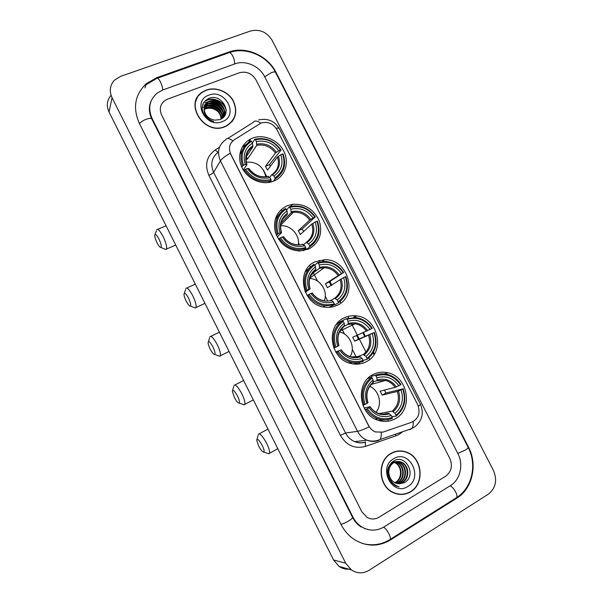 <?xml version="1.0" encoding="UTF-8"?>
<svg xmlns="http://www.w3.org/2000/svg" width="603" height="603" viewBox="0 0 603 603"><rect width="100%" height="100%" fill="white"/><g stroke="black" fill="none" stroke-linecap="round" stroke-linejoin="round"><path stroke-width="0.9" d="M372.865 374.659C355.416 382.905 358.514 414.223 377.659 420.14C383.87 422.251 389.757 421.776 395.334 418.723C413.537 409.429 408.133 376.822 388.008 372.805C382.694 371.531 377.644 372.149 372.865 374.659M286.824 205.902C276.656 211.374 272.82 220.155 275.322 232.245C279.664 243.974 287.865 250.222 299.925 250.999L308.804 249.009C319.334 242.843 322.839 233.549 319.334 221.113C313.914 209.271 304.96 203.663 292.485 204.304L286.824 205.902M315.294 261.74C294.973 269.925 302.359 305.457 325.017 307.206C329.434 307.734 333.58 307.055 337.431 305.163C358.74 295.756 348.157 258.762 324.663 259.712L315.294 261.74M343.974 317.992C325.243 326.17 330.105 359.35 350.931 363.526C356.365 364.815 361.483 364.22 366.277 361.732C385.875 352.431 378.307 317.849 356.524 315.934C352.092 315.354 347.908 316.04 343.974 317.992M252.333 138.245C241.848 142.346 236.775 155.024 241.351 166.209C245.813 177.425 258.966 184.669 270.174 182.204L274.109 180.968C285.068 176.385 289.523 162.682 283.923 151.481C278.48 140.22 264.22 133.904 253.064 137.966L252.333 138.245M261.016 123.05L234.228 139.813C229.426 143.424 228.281 148.217 230.791 154.18L368.727 425.771C370.272 428.703 372.496 430.761 375.398 431.944L382.905 432.132L411.661 422.258C418.708 418.64 420.706 412.761 417.653 404.613L276.928 129.645C272.993 123.404 267.694 121.203 261.024 123.05L261.016 123.05M246.062 144.479L242.331 146.861M369.722 359.426L368.93 357.881M365.953 352.046L359.396 339.188M359.245 338.886L351.451 323.615M348.587 317.992L347.825 316.5M340.921 302.97L340.167 301.492M331.929 285.347L329.947 281.458M319.967 261.898L319.183 260.353M206.264 90.073L202.638 91.89C183.274 103.143 204.244 135.992 224.904 126.728L226.253 126.14C235.781 120.163 238.132 111.728 233.316 100.822C228.198 91.483 215.784 86.493 206.264 90.073M197.264 97.957L196.073 100M390.993 453.388C376.89 460.722 378.194 486.229 393.216 492.643C399.201 495.327 404.975 495.055 410.537 491.837C425.145 483.764 422.349 457.33 406.558 452.137C401.161 450.185 395.975 450.599 390.993 453.388M399.721 494.43L402.533 494.211M403.618 451.285L406.09 452.167M198.379 95.847L200.181 94.136M381.209 432.562C381.42 435.848 381.013 438.185 380.003 439.564L378.315 440.582C374.561 441.833 370.792 441.713 367.008 440.213C362.885 438.471 359.735 435.502 357.541 431.311C359.87 430.911 363.752 429.426 369.172 426.856L230.21 153.252C225.1 156.192 221.836 158.732 220.434 160.873C216.779 152.137 218.474 145.127 225.53 139.851C226.849 137.861 229.291 138.193 232.848 140.861M445.647 476.257C451.436 471.757 452.823 465.802 449.808 458.386L255.951 79.83C251.873 73.362 246.348 71.011 239.376 72.775L167.566 99.133L164.755 100.618C160.179 104.417 159.132 109.218 161.627 115.03L361.838 511.789L367.144 517.449C371.139 519.552 375.081 519.485 378.955 517.261L445.647 476.257C451.436 471.757 452.823 465.802 449.808 458.386L255.951 79.83C251.873 73.362 246.348 71.011 239.376 72.775L167.566 99.133L164.755 100.618C160.179 104.417 159.132 109.218 161.627 115.03L361.838 511.789L367.144 517.449C371.139 519.552 375.081 519.485 378.955 517.261L445.647 476.257M400.791 451.157L398.003 451.036M233.331 119.839L234.243 117.668M231.944 121.738L233.15 119.718M224.806 126.54L226.155 125.952C235.577 120.035 237.899 111.683 233.127 100.897C228.062 91.656 215.784 86.719 206.362 90.262L202.781 92.048C183.606 103.181 204.357 135.705 224.806 126.54M214.231 101.734L212.09 101.161L222.123 106.105L219.598 104.259M204.168 109.55L205.337 108.962C209.927 107.372 214.216 108.329 218.218 111.841M204.153 109.045L206.625 107.703C213.1 105.171 221.829 111.63 221.241 118.942M204.161 109.392L206.369 108.246C212.701 105.796 221.256 111.864 220.977 119.085M204.229 107.741L207.651 105.533C214.758 102.668 224.097 110.786 222.168 118.361M204.191 108.058L207.394 106.075C214.336 103.294 223.532 110.99 221.957 118.505M204.485 106.52L208.691 103.332C216.439 100.188 226.283 109.934 222.876 117.691M204.402 106.814L208.434 103.882C216.047 100.799 225.786 110.206 222.695 117.932M204.153 109.068C204.816 115.188 208.329 118.881 214.706 120.133L219.665 119.643C233.58 115.007 222.341 93.201 209.437 98.146C201.869 101.764 200.226 107.56 204.507 115.527C206.837 118.595 209.859 120.577 213.583 121.467C207.01 119.017 203.867 114.887 204.153 109.068C204.153 105.94 205.502 103.52 208.193 101.817L209.746 101.1C218.723 97.482 229.178 110.439 222.65 118M204.794 105.646L207.929 102.374L209.482 101.658C217.638 98.364 227.738 109.135 223.366 116.929M208.857 95.161C191.46 100.822 205.661 128.838 222.303 121.618C239.414 115.716 225.409 88.264 208.857 95.161M196.276 100.09L195.38 102.291M205.631 101.04C212.422 96.631 224.158 101.538 226.231 110.492M209.452 101.673C215.716 101.425 220.517 104.048 223.856 109.558M207.063 104.085L206.889 104.59M208.487 103.859C214.653 103.641 219.394 106.226 222.703 111.63M206.09 106.249L205.857 106.784M207.538 106.03C213.605 105.834 218.278 108.382 221.557 113.673M205.759 100.761C212.384 96.472 223.803 100.995 226.2 109.648M204.734 102.985L208.766 101.508M210.718 101.327C216.04 101.492 220.246 103.776 223.336 108.178M224.422 110.145L225.56 114.02M203.716 105.186L207.794 103.701M209.769 103.528C214.985 103.716 219.115 105.955 222.16 110.236M223.276 112.218L224.143 114.645M224.21 114.947L224.429 116.115M202.714 107.357L206.829 105.864M208.842 105.698C213.937 105.917 217.992 108.103 220.992 112.271M222.138 114.276L223.02 116.726M223.095 117.035L223.2 117.517M398.033 451.255L395.251 451.572M410.439 491.641C424.889 483.651 422.13 457.496 406.505 452.348C401.161 450.411 396.028 450.825 391.091 453.584C377.139 460.843 378.435 486.101 393.307 492.44C399.224 495.086 404.937 494.822 410.439 491.641M395.5 461.898L397.053 462.395C404.636 465.101 405.676 478.458 398.018 482.423L396.103 483.274M395.229 461.988L396.503 462.418C404.078 465.124 405.118 478.458 397.467 482.423L395.839 483.176M396.578 461.634L399.254 462.297C406.874 465.026 407.93 478.458 400.234 482.445L397.189 483.591M396.307 461.687L398.704 462.32C406.309 465.041 407.364 478.458 399.676 482.445L396.917 483.523M388.852 472.888C389.259 477.591 391.415 480.953 395.327 482.958L399.45 483.825L404.229 482.724C417.442 475.94 405.804 453.366 393.849 460.903C386.877 466.134 385.664 472.986 390.201 481.465L395.447 485.807L399.148 486.862C392.553 484.616 389.116 479.958 388.852 472.888C388.686 468.418 390.269 465.049 393.586 462.78C396.058 461.318 398.689 461.122 401.477 462.2C409.143 464.943 410.206 478.458 402.472 482.475L398.281 483.772M390.932 463.179L396.299 461.612M389.259 476.815C387.269 470.845 388.528 466.179 393.035 462.803C395.508 461.34 398.138 461.144 400.92 462.222C408.57 464.966 409.633 478.458 401.907 482.468L398.01 483.742M392.395 461.853L393.035 461.943M393.314 461.996L394.151 462.222M394.437 462.32L394.875 462.493C402.42 465.184 403.452 478.458 395.832 482.4L395.033 482.822M392.289 461.928L392.772 462.019M393.05 462.086L393.887 462.343M394.174 462.448L394.339 462.516C401.869 465.207 402.902 478.458 395.289 482.4L394.761 482.679M392.47 461.792L394.106 461.717M394.385 461.732L395.214 461.845M392.523 461.755L393.834 461.755M394.113 461.785L394.95 461.928M391.656 462.463L396.028 461.657M393.706 458.732C377.372 467.438 392.267 496.834 407.816 486.478C423.856 477.531 409.181 448.753 393.706 458.732M394.332 461.74L398.651 465.365M396.91 493.97L399.736 494.204M157.036 242.798C158.687 245.964 159.976 247.524 160.903 247.479C161.747 246.499 161.114 243.71 159.004 239.12C156.584 234.703 155.159 233.467 154.737 235.411C154.783 237.258 155.551 239.715 157.036 242.798M156.637 229.788C157.813 228.409 159.976 230.663 163.127 236.549C165.931 242.481 167.054 246.657 166.496 249.069L166.021 249.559L164.529 248.956M241.705 167.031L243.491 165.245C240.235 154.783 242.919 146.808 251.526 141.313L252.476 143.175C244.908 148.112 242.527 155.22 245.331 164.483L246.853 164.77L243.265 170.001M246.077 157.044L252.861 146.876L252.476 143.175M266.782 176.634L263.39 169.971M252.627 144.072L252.461 142.843L254.82 139.263L255.453 139.738C265.682 137.672 274.048 141.094 280.546 150.011L281.073 150.019C274.29 140.657 265.539 137.069 254.82 139.263M281.073 150.019L269.413 164.642L265.501 166.27L275.45 153.004L278.767 150.742C272.94 142.888 265.486 139.836 256.403 141.592L255.453 139.738M270.37 166.285L269.413 164.642M274.373 179.815L275.752 178.556M271.983 181.737L271.599 181.85M242.911 149.054L239.745 154.745M275.066 178.963C283.923 173.061 286.606 164.74 283.109 154.006L282.588 154.006C285.89 164.25 283.327 172.202 274.893 177.855L275.066 178.963L273.114 181.36M269.827 182.272L271.169 180.614L270.996 179.506C260.707 181.774 252.227 178.382 245.557 169.315L244.539 169.956C250.969 178.91 259.32 182.603 269.586 181.021L271.169 180.614M244.539 169.956L243.861 170.928M251.526 141.313L250.893 140.838C241.841 146.574 239.029 154.918 242.474 165.885M274.893 177.855L273.943 175.986C281.367 170.92 283.651 163.843 280.81 154.737L282.588 154.006M245.557 169.315L247.396 168.554C253.366 176.528 260.911 179.558 270.038 177.629L270.996 179.506M245.331 164.483L243.491 165.245M280.81 154.737L277.486 156.991L267.446 170.099L265.501 166.27M269.684 177.35L271.727 174.772L273.943 175.986M267.461 176.498C260.142 177.712 253.976 175.081 248.979 168.599L247.396 168.554M270.038 177.629L267.838 176.408M280.546 150.011L278.767 150.742M256.403 141.592L256.735 145.368L247.494 159.004L245.949 159.486M265.825 176.762C263.307 166.451 256.772 161.566 246.243 162.109M247.494 159.004L246.31 156.682M186.161 301.033C187.948 304.432 189.35 306.12 190.36 306.09C191.189 305.193 190.593 302.578 188.588 298.251C185.988 293.54 184.45 292.184 183.983 294.166C184.036 295.862 184.759 298.146 186.161 301.033M185.784 288.49C187.066 287.073 189.41 289.523 192.809 295.832C195.462 301.402 196.518 305.306 195.99 307.538L195.515 308.035L193.985 307.462M276.37 235.193L278.292 233.708C274.976 223.102 277.561 214.887 286.056 209.053L287.013 210.929C279.551 216.168 277.252 223.487 280.116 232.886L281.465 232.826L277.222 236.994M282.551 219.281L287.322 214.321L287.013 210.929M289.937 207.349C300.068 204.982 308.389 208.269 314.909 217.216L302.193 228.906L298.327 230.663L309.723 220.087L313.145 218.007C307.304 210.123 299.887 207.198 290.895 209.218L289.259 206.806L286.591 210.1M303.618 231.507L302.193 228.906M309.686 246.861C318.422 240.605 321.015 232.034 317.449 221.158L316.967 221.248C320.336 231.635 317.864 239.821 309.55 245.805L309.686 246.861L306.731 249.318L306.075 248.647L303.716 250.629M279.717 213.492L275.247 219.198M303.399 250.682L305.842 248.64L305.698 247.592C295.523 250.17 287.081 246.913 280.38 237.816L279.34 238.419C284.375 245.775 291.136 249.536 299.616 249.71L305.842 248.64M279.34 238.419L278.518 239.21M286.056 209.053L285.385 208.51C276.453 214.593 273.739 223.193 277.252 234.311M309.55 245.805L308.585 243.921C315.904 238.562 318.113 231.266 315.211 222.04L316.967 221.248M280.38 237.816L282.196 236.994C288.189 244.999 295.696 247.901 304.734 245.7L305.698 247.592M280.116 232.886L278.292 233.708M315.211 222.04L311.781 224.105L300.294 234.522L298.327 230.663M303.558 244.705L306.218 242.414L308.585 243.921M298.538 244.795C292.508 244.735 287.541 242.052 283.644 236.753L282.196 236.994M304.734 245.7L302.374 244.185M315.392 217.133C309.678 208.955 302.103 205.254 292.659 206.045L289.259 206.806M314.909 217.216L313.145 218.007M290.895 209.218L291.128 212.701L280.99 223.072M298.289 244.803C300.098 235.004 290.473 224.678 280.568 225.831M210.161 349.031C212.068 352.649 213.568 354.451 214.66 354.428C215.467 353.599 214.902 351.119 212.98 346.996C210.228 342.044 208.6 340.567 208.088 342.564C208.141 344.147 208.834 346.303 210.161 349.031M209.799 336.843C211.171 335.419 213.666 338.042 217.284 344.705C219.809 350.004 220.826 353.69 220.314 355.778L219.846 356.283L218.301 355.732M304.99 291.453L307.025 290.224C303.648 279.49 306.158 271.071 314.555 264.966L315.52 266.858C308.141 272.337 305.909 279.837 308.826 289.35L310.032 288.988L305.306 292.199M314.66 270.883L315.761 270.001L315.52 266.858M318.392 263.142C328.439 260.534 336.73 263.707 343.265 272.677L329.238 281.925L325.409 283.787L341.524 273.521C335.667 265.614 328.273 262.787 319.356 265.034L317.691 262.539L314.691 265.237M331.024 285.325L329.238 281.925M338.268 302.887C346.898 296.344 349.401 287.571 345.783 276.573L345.346 276.739C348.76 287.239 346.363 295.621 338.155 301.892L338.268 302.887L334.989 304.764L334.386 304.191M328.756 307.372L334.454 304.786L334.341 303.784C324.248 306.626 315.844 303.482 309.128 294.354L308.058 294.92C312.218 301.161 317.834 304.801 324.896 305.857L334.454 304.786M310.839 266.639L305.254 271.832M308.058 294.92L307.115 295.553M314.555 264.966L313.846 264.355C305.02 270.732 302.389 279.543 305.962 290.789M338.155 301.892L337.183 299.993C344.411 294.385 346.552 286.915 343.604 277.584L345.346 276.739M309.128 294.354L310.922 293.48C316.929 301.508 324.414 304.304 333.369 301.884L334.341 303.784M308.826 289.35L307.025 290.224M343.604 277.584L327.384 287.669L325.409 283.787M331.416 300.181L334.688 298.244L337.183 299.993M324.542 300.754C319.545 300.053 315.444 297.46 312.248 292.998L310.922 293.48M333.369 301.884L330.881 300.121M343.71 272.518C338.976 265.524 332.592 261.83 324.565 261.438L317.691 262.539M343.265 272.677L341.524 273.521M319.356 265.034L319.537 268.267L311.796 273.935M324.324 300.731C328.296 291.106 320.072 278.646 309.663 278.503M234.318 397.332C236.353 401.176 237.959 403.098 239.127 403.106C239.904 402.337 239.368 399.985 237.522 396.05C234.612 390.85 232.886 389.252 232.336 391.249L234.318 397.332M233.956 385.46C235.419 384.043 238.072 386.855 241.909 393.887C244.328 398.922 245.293 402.42 244.81 404.357L244.351 404.862L242.805 404.342M335.675 351.888L339.866 350.388C345.888 358.438 353.335 361.129 362.215 358.476L363.285 361.348C359.328 362.893 355.22 363.149 350.954 362.132C345.127 360.586 340.469 357.157 336.994 351.851L335.916 352.295M343.914 326.457L344.419 326.095L344.23 323.193C336.949 328.929 334.786 336.61 337.748 346.228L333.828 348.142M343.032 321.082L342.956 320.397L346.326 318.693L347.064 319.356C357.021 316.485 365.275 319.552 371.832 328.545L352.68 337.281L354.67 341.192L358.461 339.218L356.622 335.547M358.461 339.218L373.928 332.637C377.395 343.258 375.081 351.843 366.971 358.386L367.054 359.335C375.579 352.499 378.006 343.514 374.327 332.389M367.054 359.335L363.164 360.338M353.222 363.978L359.72 362.607M335.961 347.155C332.539 336.301 334.974 327.678 343.258 321.286L342.527 320.615L339.195 322.304L336.27 324.64M342.527 320.615C333.806 327.286 331.251 336.316 334.876 347.69M336.994 351.851L338.079 351.315C344.826 360.466 353.192 363.496 363.194 360.398M366.971 358.386L365.991 356.471C373.129 350.614 375.202 342.971 372.202 333.534L373.928 332.637M338.079 351.315L339.866 350.388M343.258 321.286L344.23 323.193M372.202 333.534L354.67 341.192M355.921 357.262L363.36 354.481L365.991 356.471M362.215 358.476L359.599 356.471L351.172 356.901C347.087 355.845 343.718 353.426 341.072 349.665M337.748 346.228L338.961 345.511C336.587 337.348 338.404 330.874 344.419 326.095M371.832 328.545L372.239 328.311C368.267 322.311 362.916 318.753 356.185 317.63L346.326 318.693M370.114 329.442C364.235 321.52 356.878 318.791 348.037 321.256L347.064 319.356M348.037 321.256L348.15 324.248L344.275 326.193M350.117 356.599C355.808 347.758 349.808 333.881 339.489 331.929M351.353 363.112L350.871 362.162M258.627 445.941C260.798 450.011 262.501 452.069 263.76 452.107C264.506 451.398 264.001 449.175 262.23 445.429C259.154 439.964 257.33 438.223 256.735 440.205L258.627 445.941M258.25 434.348C259.81 432.962 262.629 435.977 266.692 443.393C269.006 448.18 269.933 451.481 269.473 453.298L269.028 453.795L267.498 453.305M367.257 408.706L366.149 409.211C369.096 413.756 372.978 416.922 377.795 418.708C382.777 420.419 387.623 420.291 392.327 418.331L392.267 417.427C382.355 420.788 374.018 417.887 367.257 408.706L369.021 407.726C375.058 415.791 382.483 418.384 391.279 415.497L388.528 413.243L383.289 414.201M364.114 407.975L369.925 406.739L369.021 407.726M372.94 382.882L373.159 379.95C365.968 385.935 363.88 393.797 366.888 403.535L362.893 405.261M371.478 377.357L371.486 376.362L375.172 375.254L375.94 375.986C385.807 372.858 394.03 375.805 400.611 384.827L400.98 384.51C397.603 379.34 393.096 375.986 387.473 374.448C383.244 373.408 379.144 373.672 375.172 375.254M400.611 384.827L395.191 387.382L380.139 391.151L382.151 395.093L385.905 393.013L384.488 390.058M385.905 393.013L402.721 388.943C406.241 399.683 404.002 408.472 395.998 415.301L396.058 416.206C404.47 409.068 406.814 399.872 403.083 388.618M396.058 416.206L391.829 416.575M378.405 420.397L385.875 419.869M366.149 409.211L364.936 409.46M365.124 404.515C361.642 393.533 363.993 384.706 372.179 378.028L371.41 377.297C362.795 384.269 360.33 393.503 364.016 405.012M371.41 377.297L367.966 378.322M395.998 415.301L395.018 413.379C402.065 407.266 404.063 399.442 401.018 389.892L402.721 388.943M391.279 415.497L392.267 417.427M372.179 378.028L373.159 379.95M401.018 389.892L397.294 391.49L382.151 395.093M379.121 413.59L392.252 411.133L395.018 413.379M366.888 403.535L367.981 402.578C365.554 394.324 367.317 387.669 373.287 382.619M374.983 375.315L371.486 376.362M398.907 385.769C393.013 377.825 385.686 375.202 376.92 377.9L375.94 375.986M376.92 377.9L376.988 380.659L373.317 381.789M375.993 412.248C382.694 404.492 379.219 390.247 369.745 386.327M202.163 92.478L200.015 93.993M383.87 526.992L450.441 485.634C460.33 479.769 463.76 464.498 457.85 453.509L264.589 76.604C259.373 65.938 245.3 59.855 234.831 63.888L162.916 89.937L157.179 93.081C149.431 99.94 147.75 108.434 152.122 118.58L352.966 517.17C355.159 521.452 358.212 524.776 362.117 527.143C369.466 531.175 376.717 531.13 383.87 526.992M488.324 494.174C495.764 488.166 497.483 480.282 493.465 470.513L272.209 40.476C266.865 32.004 259.637 28.838 250.531 30.987L120.479 76.415L114.359 80.274C109.889 85.332 109.12 91.143 112.068 97.716L345.715 563.225L351.345 569.88C357.157 573.664 363.044 573.807 369.013 570.325L488.324 494.174M111.08 95.319C106.919 100.211 106.234 105.766 109.03 111.992L333.572 559.961L338.992 566.36C342.451 568.742 346.197 569.631 350.245 569.028M456.84 498.153C472.548 488.686 477.825 464.446 468.471 447.057L275.993 72.345C267.724 55.484 245.504 45.76 228.786 52.062L156.72 77.689L146.182 83.772C134.868 94.679 132.585 107.869 139.331 123.351L341.019 524.422C344.336 530.911 348.903 536.037 354.722 539.791C366.745 546.793 378.654 546.861 390.435 539.979L456.84 498.153L455.785 498.108M367.513 529.524L368.011 529.562M150.079 104.5L149.861 105.028M365.154 528.643L364.642 528.68M243.929 147.253L243.393 146.182M402.623 431.733L399.096 434.371L395.907 435.833L365.38 446.424C354.79 449.175 346.454 445.474 340.371 435.336L208.894 175.367C204.515 164.853 206.588 156.403 215.105 150.026L219.477 147.26M227.565 138.569L253.124 122.439C254.587 120.366 257.127 120.615 260.722 123.17M418.361 406.256C419.884 405.095 420.532 404.334 420.299 403.972L279.438 128.838C279.121 128.138 278.006 127.934 276.084 128.22M340.371 435.336L345.572 433.044L357.541 431.311L220.434 160.873L213.605 172.33L345.572 433.044C347.682 437.077 350.72 439.941 354.707 441.622C358.363 443.062 362.011 443.175 365.644 441.969M413.228 421.572C413.372 424.836 412.889 427.165 411.766 428.567L409.927 429.63M218.49 152.031C211.728 157.179 210.1 163.941 213.605 172.33C212.844 173.317 211.276 174.327 208.894 175.367M215.105 150.026L218.082 152.303M365.41 442.044L365.38 446.424M395.515 434.198L395.907 435.833M374.418 354.029L373.468 352.16M365.358 336.286L363.451 332.547M355.808 317.585L354.888 315.768M252.823 146.944C249.454 148.986 247.275 151.941 246.295 155.808M272.45 174.832C278.872 170.355 280.885 164.144 278.488 156.192M248.715 168.508C253.969 175.405 260.586 178.058 268.561 176.468M252.913 145.768C246.378 150.147 244.29 156.381 246.657 164.453M271.938 174.636C277.87 170.332 279.717 164.446 277.486 156.991M276.445 152.205C271.305 145.398 264.762 142.73 256.825 144.185M275.45 153.004C270.536 146.552 264.295 144.004 256.735 145.368M287.232 214.457C284.45 216.251 282.49 218.723 281.337 221.889M307.01 242.594C313.341 237.861 315.279 231.469 312.836 223.404M283.418 236.73C288.686 243.65 295.274 246.197 303.166 244.373M287.375 213.394C280.938 218.03 278.925 224.452 281.337 232.645M306.218 242.414C312.218 237.891 314.073 231.786 311.781 224.105M310.779 219.379C305.615 212.558 299.103 209.995 291.249 211.683M309.723 220.087C305.517 214.397 300.06 211.804 293.36 212.294L291.091 212.746M315.625 270.182L310.545 276.084M335.532 298.53C341.78 293.578 343.665 287.028 341.177 278.872M312.053 293.043C317.344 299.97 323.901 302.427 331.725 300.415M315.821 269.202C309.46 274.056 307.507 280.636 309.957 288.927M334.688 298.244C340.612 293.51 342.414 287.262 340.077 279.498M339.105 274.817C333.926 267.981 327.444 265.501 319.65 267.385M338.004 275.443C334.529 270.611 329.962 268.026 324.301 267.702L319.447 268.358M344.23 326.306L340.348 330.369M364.265 354.865C370.438 349.702 372.255 342.994 369.729 334.748M340.906 349.77C346.205 356.72 352.74 359.079 360.496 356.863M344.479 325.432C338.193 330.504 336.301 337.235 338.796 345.625M363.36 354.481C369.217 349.544 370.958 343.145 368.576 335.291M367.642 330.663C362.448 323.811 355.996 321.422 348.263 323.494M366.496 331.205C363.586 327.09 359.78 324.618 355.069 323.788L348.014 324.376M370.106 406.754C372.322 409.942 375.104 412.15 378.435 413.372C381.872 414.51 385.234 414.472 388.528 413.243M373.038 382.852L370.853 384.872M393.209 411.63C399.299 406.241 401.063 399.374 398.485 391.03M369.971 406.927C375.292 413.884 381.789 416.16 389.485 413.741M373.34 382.068C367.137 387.36 365.305 394.256 367.845 402.744M392.252 411.133C398.033 405.992 399.706 399.442 397.294 391.49M396.382 386.915C391.181 380.048 384.752 377.749 377.094 380.018M395.191 387.382C392.734 383.855 389.553 381.541 385.641 380.44L376.837 380.787M281.186 83.38L468.132 447.351C468.327 447.871 467.355 448.805 465.207 450.14L457.79 453.388M455.8 498.093L456.727 497.513C457.255 496.344 456.893 494.49 455.649 491.95C453.961 488.845 452.122 486.802 450.132 485.822M389.523 539.813L390.292 539.338C390.654 538.245 390.194 536.384 388.912 533.753C387.186 530.519 385.423 528.318 383.621 527.143M340.936 524.256C343.024 523.856 345.572 522.771 348.587 521C351.376 519.243 352.68 518.007 352.491 517.284L151.783 118.934C148.82 112.701 148.587 106.776 151.074 101.168M139.451 123.592C140.846 121.934 143.13 120.479 146.303 119.221C149.348 118.158 151.172 118.067 151.783 118.934M145.851 84.902L156.494 78.526C157.345 77.523 158.664 78.646 160.436 81.918C161.906 84.985 162.659 87.684 162.689 90.013M157.458 78.186L228.424 52.921C229.547 51.843 230.987 52.876 232.743 56.026C234.16 58.988 234.771 61.642 234.567 63.986M229.607 52.499C246.326 46.582 267.528 56.079 275.548 72.405C275.119 71.719 273.739 71.787 271.403 72.616L264.679 76.777M388 421.241L387.993 419.929M333.572 559.961L345.715 563.225M109.03 111.992L112.068 97.716M468.003 447.094L468.471 447.057M389.515 539.821L390.435 539.979M156.456 78.541L156.72 77.689M228.379 52.943L228.786 52.062M275.737 72.775L275.993 72.345M352.393 517.103L352.966 517.17M151.918 119.198L152.122 118.58M359.742 363.933L359.177 362.81M356.283 357.127L352.295 349.303M344.509 334.024L341.728 328.56M338.713 322.635L338.426 322.07M327.587 300.791L325.416 296.533M317.555 281.096L313.334 272.812M310.349 266.948L309.678 265.637M281.895 211.088L281.141 209.61M250.727 138.969L248.572 142.3M353.531 317.427L356.524 315.934M322.198 261.544L324.663 259.712M290.42 206.475L292.485 204.304M384.307 373.905L388.008 372.805M365.214 442.225C361.649 443.295 358.144 443.092 354.707 441.622L367.008 440.213C371.44 441.577 375.775 441.358 380.003 439.564L411.766 428.567L414.562 427.007C422.258 420.766 424.173 413.085 420.299 403.972M258.612 119.952C267.702 118.007 274.621 120.924 279.37 128.71M374.026 354.647L373.091 352.823M364.777 336.534L362.87 332.803M355.061 317.502L354.157 315.738M204.839 108.947L205.095 108.412M207.929 102.374L208.193 101.817M394.339 462.516L394.875 462.493M396.503 462.418L397.053 462.395M398.704 462.32L399.254 462.297M400.92 462.222L401.477 462.2M392.764 492.417L393.307 492.44M160.903 247.479L166.021 249.559M175.729 245.059L166.496 249.069M268.403 182.505L269.586 181.021M246.921 164.551C244.728 156.742 246.71 150.848 252.861 146.876M245.971 159.916L246.356 159.343M166.074 225.786L157.7 229.336M155.084 234.469L156.441 230.836M265.968 176.747L265.742 176.114M190.36 306.09L195.515 308.035M204.952 303.347L195.99 307.538M298.153 250.954L299.616 249.71M281.563 232.66C279.302 224.7 281.217 218.595 287.322 214.321M291.128 212.701L293.36 212.294L280.621 225.236M195.319 284.141L186.84 288.008M184.314 293.224L185.603 289.538M299.013 244.78L298.387 240.974M214.66 354.428L219.846 356.283M229.057 351.443L220.314 355.778M323.14 306.889L324.896 305.857M310.153 288.875C307.839 280.81 309.708 274.516 315.761 270.001M319.537 268.267L324.301 267.702L309.761 278.156M219.409 332.193L210.839 336.338M208.389 341.645L209.633 337.876M239.127 403.106L244.351 404.862M253.343 399.895L244.81 404.357M348.851 362.9L350.954 362.132M348.15 324.248L355.069 323.788L339.971 331.002M243.627 380.508L234.959 384.948M232.615 390.352L233.798 386.478M263.76 452.107L269.028 453.795M277.802 448.692L269.473 453.298M375.307 419.138L377.795 418.708M376.988 380.659L385.641 380.44L371.282 384.413M267.973 429.087L259.207 433.828M256.976 439.346L258.107 435.343M468.154 447.396C477.282 464.491 472.172 487.85 456.727 497.513L390.292 539.338C381.707 544.705 372.473 546.092 362.584 543.507M275.548 72.405L281.149 83.312M361.137 526.999C357.534 524.723 354.654 521.482 352.491 517.284M338.992 566.36L351.345 569.88M144.976 87.887L146.182 83.772"/></g></svg>
